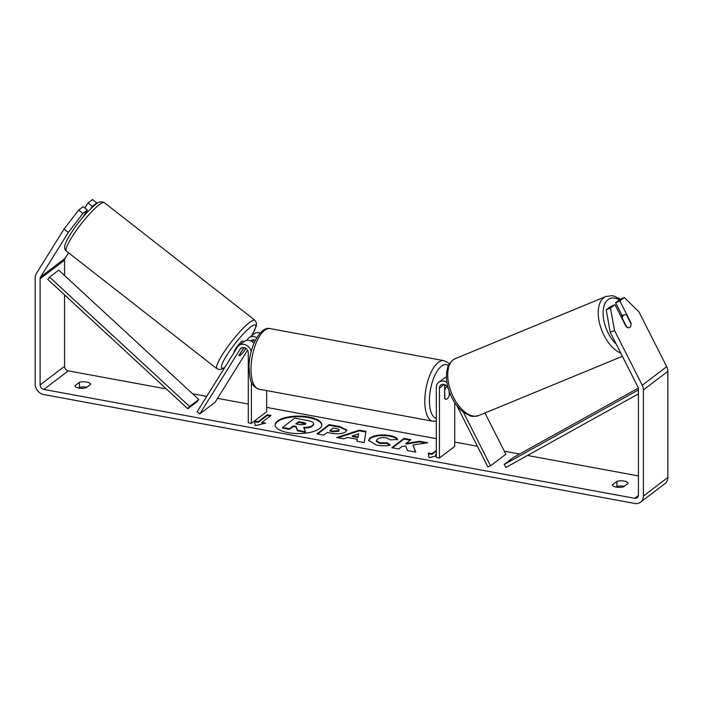 <?xml version="1.0" encoding="UTF-8"?>
<svg xmlns="http://www.w3.org/2000/svg" width="703" height="703" viewBox="0 0 703 703"><rect width="100%" height="100%" fill="white"/><g stroke="black" fill="none" stroke-linecap="round" stroke-linejoin="round"><path stroke-width="1.05" d="M245.918 348.416L244.011 351.482A6.916 1.16 -52 0 1 240.321 355.331A6.916 1.16 -52 0 1 239.169 355.797A6.916 1.16 -52 0 1 239.117 355.191L243.879 347.546M256.727 337.712A8.304 6.907 -127.2 0 0 248.994 337.774A8.304 6.907 -127.2 0 0 247.57 339.347L246.955 340.331M251.384 381.957L251.384 423.355L248.273 422.784L248.273 352.844A4.842 4.033 52.8 0 0 245.69 348.257A4.842 4.033 52.8 0 0 241.006 348.187A4.842 4.033 52.8 0 0 240.171 349.11L199.854 413.856L197.165 411.765L237.482 347.01A8.304 6.907 52.8 0 1 238.906 345.437A8.304 6.907 52.8 0 1 251.199 351.685M248.994 337.774L254.196 333.828A8.304 6.907 52.8 0 1 260.172 332.976M255.312 340.331A4.842 4.033 -127.2 0 0 251.085 340.524A4.842 4.033 -127.2 0 0 250.707 340.867M266.665 390.596L266.665 411.747L251.384 423.355M238.906 345.437L244.108 341.491A8.304 6.907 52.8 0 1 254.011 343.187M199.854 413.856L215.136 402.248L247.535 350.208M252.667 341.974L253.968 339.883M456.757 405.499L487.864 466.924L490.545 465.817L463.418 412.248M490.545 465.817L505.835 454.208L484.965 413.004M448.452 389.111L447.547 387.318A4.842 4.033 -127.2 0 0 440.851 385.016A4.842 4.033 -127.2 0 0 439.437 388.074L439.437 458.005L454.727 446.396L454.727 402.634M446.932 382.476A8.304 6.907 -127.2 0 0 438.76 382.256A8.304 6.907 -127.2 0 0 436.335 387.502L436.335 457.433L439.437 458.005M444.639 384.62L444.639 398.241A6.916 2.838 100.4 0 0 445.825 399.33A6.916 2.838 100.4 0 0 449.525 394.524L449.525 392.292M446.449 377.212A8.304 6.907 -127.2 0 0 443.962 378.311L438.76 382.256M623.631 315.076A6.916 3.752 -112.4 0 1 624.097 314.812A6.916 3.752 -112.4 0 1 626.663 315.199L631.092 323.951A6.916 3.752 -112.4 0 1 629.844 327.334A6.916 3.752 -112.4 0 1 629.378 327.598A6.916 3.752 -112.4 0 1 626.812 327.203L622.383 318.45A6.916 3.752 -112.4 0 1 623.631 315.076M321.807 425.139A23.331 8.726 0 0 0 308.802 417.635A23.331 8.726 0 0 0 275.172 425.139M308.802 416.993A23.331 8.726 0 0 0 275.154 424.823A23.331 8.726 0 0 0 288.186 432.653A23.331 8.726 0 0 0 321.825 424.823A23.331 8.726 0 0 0 308.802 416.993M64.571 294.917L64.571 366.325A4.148 3.453 -127.2 0 0 68.296 370.868L166.347 388.935M192.56 393.759L206.744 396.378M217.561 398.364L248.273 404.032M266.665 407.415L436.335 438.681M454.727 442.064L477.39 446.238M504.306 451.203L519.605 454.024M527.478 455.474L638.429 475.913M68.332 232.421L64.035 229.064L78.639 210.092L82.936 213.448L68.332 232.421L40.616 276.947A4.148 3.453 -127.2 0 0 40.115 278.783L40.115 384.901A4.148 3.453 -127.2 0 0 43.841 389.444L634.704 498.313A4.148 3.453 -127.2 0 0 637.217 497.768A4.148 3.453 -127.2 0 0 638.429 495.149L638.429 389.023A4.148 3.453 -127.2 0 0 637.929 387.01L610.213 332.264L606.197 309.856L610.679 306.455L614.984 304.68L610.494 308.09L614.51 330.489L610.213 332.264M412.977 445.017L427.635 442.749L419.471 441.247L405.965 443.444L410.93 439.674L404.049 438.408L391.817 447.697L398.698 448.962L401.861 446.563L405.763 445.974L407.459 450.579L415.719 452.099L412.977 445.017L415.455 452.047M357.273 439.278L347.651 437.512L343.741 438.839L336.632 437.53L359.374 430.166L365.964 431.378L364.233 442.609L356.904 441.264L357.273 439.278L357.019 441.282M86.091 387.81A6.916 2.592 180 0 1 78.798 388.091A6.916 2.592 180 0 1 74.922 385.762A6.916 2.592 180 0 1 74.922 385.754L79.421 382.335A6.916 2.592 180 0 1 86.724 382.054A6.916 2.592 180 0 1 90.59 384.374A6.916 2.592 180 0 1 90.59 384.392L86.091 387.81M623.579 486.845L628.078 483.427A6.916 2.592 0 0 0 628.078 483.409A6.916 2.592 0 0 0 624.22 481.089A6.916 2.592 0 0 0 616.909 481.37L612.41 484.789A6.916 2.592 0 0 0 612.41 484.806A6.916 2.592 0 0 0 616.294 487.126A6.916 2.592 0 0 0 623.579 486.845M436.335 455.878L429.041 457.706L428.224 453.048L431.95 453.743L436.335 450.403M436.335 455.192L435.667 455.069L436.335 453.918M435.667 454.428L436.335 454.551M258.159 421.721L254.433 421.035L255.259 425.684L265.611 423.092L261.885 422.406L271.05 415.438L267.333 414.752L258.159 421.721L258.159 422.362L267.333 415.394L267.333 414.752M345.814 431.73L345.779 431.756C342.405 433.883 337.378 434.34 330.709 433.136L327.299 432.512L323.811 435.166L316.93 433.892L329.153 424.603L339.795 426.572L346.904 430.095L345.814 431.73M390.332 445.043C386.536 445.966 381.949 445.992 376.58 445.122L368.548 440.394L370.13 437.925C374.637 435.078 381.123 434.269 389.576 435.509C394.427 436.493 397.09 437.793 397.564 439.384L390.411 439.937L386.413 437.846C382.52 437.301 379.462 437.758 377.265 439.208L376.325 440.623L379.884 442.811L386.975 442.714L390.332 445.043M624.369 486.248A6.916 2.592 0 0 0 624.22 486.221A6.916 2.592 0 0 0 616.909 486.502L616.127 487.1M78.631 388.065L79.421 387.467A6.916 2.592 180 0 1 86.724 387.186A6.916 2.592 180 0 1 86.873 387.212M64.035 229.064L36.31 273.59A9.684 8.058 -127.2 0 0 35.15 277.87L35.15 383.987A9.684 8.058 -127.2 0 0 43.841 394.576L634.704 503.445A9.684 8.058 -127.2 0 0 640.565 502.179A9.684 8.058 -127.2 0 0 643.394 496.063L643.394 389.937A9.684 8.058 -127.2 0 0 642.234 385.235L614.51 330.489M68.534 252.808L65.071 258.37A4.148 3.453 -127.2 0 0 64.571 260.207L64.571 275.541M640.565 502.179L665.02 483.602A9.684 8.058 -127.2 0 0 667.85 477.486L667.85 371.36A9.684 8.058 -127.2 0 0 666.69 366.658L638.965 311.912L624.361 297.554L620.064 299.329L615.573 302.738L619.87 300.963L624.361 297.554M619.87 300.963L631.048 323.02A6.916 3.752 -112.4 0 1 629.378 327.598A6.916 3.752 -112.4 0 1 626.153 326.737L614.984 304.68M606.197 309.856L610.494 308.09M622.102 315.629L615.573 302.738M90.968 208.492L92.321 206.322L96.803 202.912L92.506 199.555L88.016 202.965L84.861 208.035M82.936 213.448L87.427 210.039L83.086 217.007M96.478 203.8L96.803 202.912M92.321 206.322L88.016 202.965M87.427 210.039L83.13 206.682L78.639 210.092M79.421 382.335L79.421 387.467M616.909 481.37L616.909 486.502M297.448 430.851L297.448 430.21L305.41 431.677L305.41 432.319L297.448 430.851L296.148 427.108L293.125 426.554L289.416 429.375L282.518 428.101L282.518 427.459L294.777 418.153L306.534 420.315C310.278 421.027 312.536 421.862 313.31 422.819L313.758 424.427L312.624 426.062C310.603 427.45 307.642 428.092 303.749 427.978M313.758 423.786L312.624 425.42C310.603 426.809 307.642 427.45 303.749 427.336L305.41 431.677M289.416 429.375L289.416 428.733L282.518 427.459M293.125 426.554L293.125 425.913L289.416 428.733M296.148 427.108L296.148 426.466L293.125 425.913M297.448 430.21L296.148 426.466M428.338 453.716L431.95 454.384L431.95 453.743M431.95 454.384L436.335 451.045M267.333 415.394L270.374 415.956M264.135 423.461L261.885 423.048L261.885 422.406M258.159 422.362L254.556 421.695M337.897 437.758L359.374 430.807L359.374 430.166M359.374 430.807L365.868 432.002M352.388 435.904L352.388 436.545L357.924 437.565L358.627 433.795L352.388 435.904L357.924 436.923L358.627 433.795M357.924 437.565L357.924 436.923M317.607 434.023L329.153 425.245L329.153 424.603M329.153 425.245L339.795 427.213L346.86 430.412M329.953 430.491L329.953 431.132L333.222 431.739L338.741 431.255L338.776 430.588C339.76 429.761 338.969 429.111 336.412 428.637L333.187 428.039L329.953 430.491L333.222 431.097L338.776 430.588L338.776 431.229L338.741 430.614M410.244 440.192L404.049 439.05L404.049 438.408M404.049 439.05L392.502 447.82M425.737 443.048L419.471 441.888L405.965 444.085L405.965 443.444M419.471 441.888L419.471 441.247M368.574 440.711L370.13 438.567C374.637 435.719 381.123 434.911 389.576 436.15C394.427 437.134 397.09 438.435 397.564 440.034M376.325 440.623L376.325 441.264L379.884 443.452L386.975 443.356L386.975 442.714M386.975 443.356L389.603 445.184M305.524 424.278C306.394 423.531 305.638 422.934 303.239 422.485L298.731 421.659L295.787 423.891L300.339 424.726L305.489 424.304L305.893 423.724M305.761 424.05L298.731 422.301L298.731 421.659M298.731 422.301L296.464 424.014M234.354 352.036L234.327 352.018A6.916 1.16 -52 0 1 236.524 347.405A6.916 1.16 -52 0 1 241.691 341.579A6.916 1.16 -52 0 1 242.851 341.113L243.713 341.79M243.396 348.328L243.502 348.416A6.916 1.16 -52 0 1 244.196 347.616M245.804 348.337L243.352 352.282A6.916 1.16 -52 0 1 240.321 355.331A6.916 1.16 -52 0 1 239.169 355.797A6.916 1.16 -52 0 1 239.073 355.533L243.502 348.416M449.217 391.448L449.217 395.49A6.916 2.838 -79.6 0 1 445.825 399.33A6.916 2.838 -79.6 0 1 444.946 398.742L444.639 389.515M444.946 389.576A6.916 2.838 -79.6 0 1 446.88 386.281M198.791 399.515L58.736 270.145L49.562 277.114L47.76 279.39L187.815 408.759L196.981 401.791L198.791 399.515L189.617 406.483L187.815 408.759M49.562 277.114L189.617 406.483M638.429 393.882L506.019 467.39L504.209 464.446L513.383 457.477L638.333 388.118M638.429 389.937L504.209 464.446M250.909 340.955L252.192 339.971M240.171 349.11L242.113 347.634M439.437 388.074L444.182 384.471M622.383 356.307L478.84 415.526A30.791 16.687 -112.4 0 1 452.547 395.438A30.791 16.687 -112.4 0 1 453.286 359.795A30.791 16.687 -112.4 0 1 455.359 358.609L605.863 296.517A30.791 16.687 67.6 0 0 603.789 297.703A30.791 16.687 67.6 0 0 600.397 326.368A30.791 16.687 67.6 0 0 620.767 353.108M616.25 344.198A27.329 14.807 -112.4 0 1 603.745 319.927A27.329 14.807 -112.4 0 1 608.033 299.663A27.329 14.807 -112.4 0 1 619.405 299.821M43.841 389.444L68.296 370.868M634.704 498.313L638.412 495.492M642.234 385.235L666.69 366.658M40.115 384.901L64.571 366.325M40.115 278.783L64.571 260.207M40.616 276.947L65.071 258.37M643.394 496.063L667.85 477.486M643.394 389.937L667.85 371.36M312.659 426.036L312.659 425.394M312.624 426.062L312.624 425.42M339.795 427.213L339.795 426.572M333.222 431.739L333.222 431.097M370.094 438.593L370.094 437.951M370.13 438.567L370.13 437.925M389.576 436.15L389.576 435.509M379.884 443.452L379.884 442.811M303.239 423.127L303.239 422.485M99.211 204.731A30.791 5.167 128 0 0 76.196 230.637A30.791 5.167 128 0 0 66.451 251.173C63.806 249.205 64.087 245.382 67.277 239.697C72.55 229.758 83.859 214.125 95.564 204.468C98.121 201.831 101.047 201.225 104.352 202.649A30.791 5.167 128 0 0 99.211 204.731M66.451 251.173L216.946 368.732A30.791 5.167 -52 0 1 226.7 348.196A30.791 5.167 -52 0 1 249.714 322.29A30.791 5.167 -52 0 1 254.855 320.208L104.352 202.649M251.665 335.744A27.329 4.587 128 0 0 250.848 326.877A27.329 4.587 128 0 0 227.341 354.426A27.329 4.587 128 0 0 224.855 367.282M270.189 328.635A30.791 12.61 100.4 0 0 251.006 369.242A30.791 12.61 100.4 0 0 259.029 389.19C249.512 385.49 250.022 378.117 249.073 368.082C248.511 348.635 260.11 325.594 270.189 328.635L443.971 360.657L448.039 362.651L449.34 363.987M259.029 389.19L432.811 421.211A30.791 12.61 -79.6 0 1 424.788 401.264A30.791 12.61 -79.6 0 1 443.971 360.657M448.514 365.551A27.329 11.195 100.4 0 0 435.974 373.161A27.329 11.195 100.4 0 0 429.419 400.675A27.329 11.195 100.4 0 0 436.335 418.338M605.863 296.517L611.891 295.708L614.378 296.209L620.424 299.179M455.359 358.609L452.75 360.103C446.677 366.272 447.987 367.634 446.809 371.316C445.807 378.399 446.941 385.991 450.236 394.084C453.611 402.09 458.128 408.232 463.795 412.529L470.325 415.833C471.361 416.659 474.2 416.563 478.84 415.526M620.802 316.165L624.097 314.812M216.946 368.732L220.232 369.62L224.565 367.757M251.832 335.621L256.296 326.051L256.507 323.16L254.855 320.208M444.639 385.042L445.79 385.262M432.811 421.211L436.335 421.088"/></g></svg>

